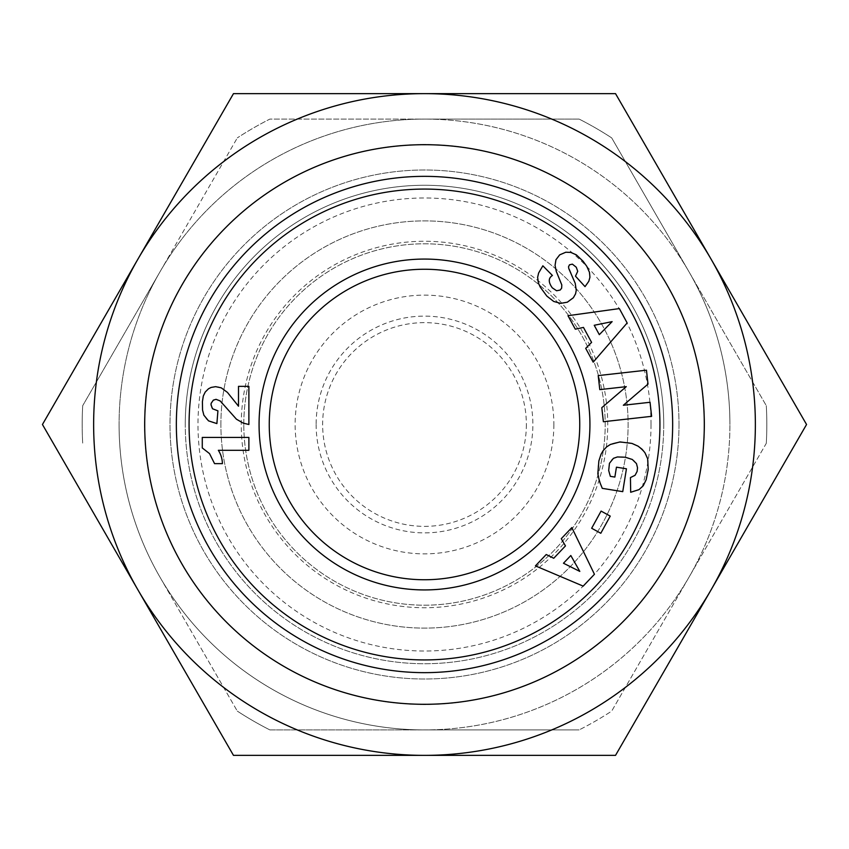 <?xml version="1.0" encoding="UTF-8"?>
<svg xmlns="http://www.w3.org/2000/svg" width="849" height="849" viewBox="0 0 849 849"><rect width="100%" height="100%" fill="white"/><g stroke="black" fill="none" stroke-linecap="round" stroke-linejoin="round"><path stroke-width="0.64" stroke-dasharray="4.25 3.18" d="M663.738 424.5A239.238 239.238 0 0 1 424.5 663.738A239.238 239.238 0 0 1 185.262 424.5A239.238 239.238 0 0 0 424.5 663.738A239.238 239.238 0 0 0 663.738 424.5A239.238 239.238 0 0 0 424.5 185.262A239.238 239.238 0 0 0 185.262 424.5A239.238 239.238 0 0 1 424.5 185.262A239.238 239.238 0 0 1 663.738 424.5M651.013 424.5A226.513 226.513 0 0 1 424.5 651.013A226.513 226.513 0 0 1 197.987 424.5A226.513 226.513 0 0 1 424.5 197.987A226.513 226.513 0 0 1 651.013 424.5M688.995 271.797A305.417 305.417 0 0 1 729.917 424.5A305.417 305.417 0 0 0 688.995 271.797L766.297 405.684L688.995 271.797A305.417 305.417 0 0 0 424.5 119.083L579.114 119.083A342.317 342.317 0 0 1 611.694 137.899A342.317 342.317 0 0 0 579.114 119.083L269.886 119.083A342.317 342.317 0 0 0 237.306 137.899A342.317 342.317 0 0 1 269.886 119.083L424.5 119.083A305.417 305.417 0 0 0 160.005 271.797L82.703 405.684L160.005 271.797A305.417 305.417 0 0 0 119.083 424.5A305.417 305.417 0 0 1 160.005 271.797L237.306 137.899L160.005 271.797A305.417 305.417 0 0 1 688.995 271.797L611.694 137.899L688.995 271.797M766.297 405.684A342.317 342.317 0 0 1 766.817 424.5A342.317 342.317 0 0 0 766.297 405.684M82.183 424.5A342.317 342.317 0 0 1 82.703 405.684A342.317 342.317 0 0 0 82.703 443.316A342.317 342.317 0 0 1 82.183 424.5M526.359 424.5A101.859 101.859 0 0 1 424.5 526.359A101.859 101.859 0 0 1 322.641 424.5A101.859 101.859 0 0 1 424.5 322.641A101.859 101.859 0 0 1 526.359 424.5M316.125 424.5A108.375 108.375 0 0 0 424.5 532.875A108.375 108.375 0 0 0 532.875 424.5A108.375 108.375 0 0 0 424.5 316.125A108.375 108.375 0 0 0 316.125 424.5M553.866 424.5A129.366 129.366 0 0 1 424.5 553.866A129.366 129.366 0 0 1 295.134 424.5A129.366 129.366 0 0 1 424.5 295.134A129.366 129.366 0 0 1 553.866 424.5M679.009 424.5A254.509 254.509 0 0 1 424.5 679.009A254.509 254.509 0 0 1 169.991 424.5A254.509 254.509 0 0 1 424.5 169.991A254.509 254.509 0 0 1 679.009 424.5A254.509 254.509 0 0 1 424.5 679.009A254.509 254.509 0 0 1 169.991 424.5A254.509 254.509 0 0 1 424.5 169.991A254.509 254.509 0 0 1 679.009 424.5M704.458 424.5A279.958 279.958 0 0 1 424.5 704.458A279.958 279.958 0 0 1 144.542 424.5A279.958 279.958 0 0 1 424.5 144.542A279.958 279.958 0 0 1 704.458 424.5A279.958 279.958 0 0 1 424.5 704.458A279.958 279.958 0 0 1 144.542 424.5A279.958 279.958 0 0 1 424.5 144.542A279.958 279.958 0 0 1 704.458 424.5M579.75 424.5A155.25 155.25 0 0 1 424.5 579.75A155.25 155.25 0 0 1 269.25 424.5A155.25 155.25 0 0 1 424.5 269.25A155.25 155.25 0 0 1 579.75 424.5M220.889 424.5A203.611 203.611 0 0 1 424.5 220.889A203.611 203.611 0 0 1 628.111 424.5A203.611 203.611 0 0 1 424.5 628.111A203.611 203.611 0 0 1 220.889 424.5A203.611 203.611 0 0 1 424.5 220.889A203.611 203.611 0 0 1 628.111 424.5A203.611 203.611 0 0 1 424.5 628.111A203.611 203.611 0 0 1 220.889 424.5M243.801 424.5A180.699 180.699 0 0 1 424.5 243.801A180.699 180.699 0 0 1 605.199 424.5A180.699 180.699 0 0 1 424.5 605.199A180.699 180.699 0 0 1 243.801 424.5A180.699 180.699 0 0 1 424.5 243.801A180.699 180.699 0 0 1 605.199 424.5A180.699 180.699 0 0 1 424.5 605.199A180.699 180.699 0 0 1 243.801 424.5M241.254 424.5A183.246 183.246 0 0 1 424.5 241.254A183.246 183.246 0 0 1 607.746 424.5A183.246 183.246 0 0 1 424.5 607.746A183.246 183.246 0 0 1 241.254 424.5M176.348 424.5A248.152 248.152 0 0 1 424.5 176.348A248.152 248.152 0 0 1 672.652 424.5A248.152 248.152 0 0 1 424.5 672.652A248.152 248.152 0 0 1 176.348 424.5M137.963 589.928A330.866 330.866 0 0 1 424.5 93.634A330.866 330.866 0 0 1 711.038 589.928L806.55 424.5L615.525 93.634L233.475 93.634L42.45 424.5L233.475 755.366L424.5 755.366A330.866 330.866 0 0 1 137.963 589.928M711.038 589.928A330.866 330.866 0 0 1 424.5 755.366L615.525 755.366L711.038 589.928M214.564 463.65L222.406 463.65A25.491 25.491 0 0 0 218.342 450.31L248.884 450.31L248.884 437.426L202.274 437.426L202.274 447.943L209.512 453.589L214.564 463.65M211.645 407.616L211.146 403.328L212.473 400.877L216.06 399.327L217.429 399.508L222.077 402.691L236.457 419.215L243.238 423.131L248.884 424.5L248.884 386.348L238.505 386.348L238.505 406.204L229.495 394.732L223.627 389.086L218.48 386.942L215.614 386.666L211.104 387.441L208.504 388.768L205.235 392.047L203.314 396.005L202.412 401.598L202.55 410.067L203.866 415.172L206.328 418.992L210.828 422.038L216.888 423.587L217.928 410.842L214.606 410.025L211.645 407.616M591.583 342.391L585.704 348.355L593.186 362.152L627.156 322.96L619.356 308.59L567.981 315.711L575.293 329.179L583.465 327.417L591.583 342.391M612.129 321.633L599.309 334.655L594.226 325.284L612.129 321.633M647.851 472.161L648.084 460.508L644.911 452.687L638.066 446.149L629.671 442.796L617.796 442.18L612.5 443.528L608.425 445.566L605.008 448.378L602.015 452.4L598.863 460.943L597.77 469.348L598.089 475.78L602.291 488.355L622.741 491.656L626.435 468.786L616.448 467.173L614.856 477.074L610.335 476.342L609.136 472.776L608.563 468.245L609.455 463.289L611.747 459.659L615.514 457.388L622.211 456.847L627.973 457.813L633.938 460.572L636.474 463.596L637.535 467.767L636.283 473.572L634.553 475.79L630.436 477.584L630.68 492.271L638.989 489.65L643.213 485.777L646.163 479.749L647.851 472.161M553.728 558.271L546.236 554.514L535.422 565.88L583.178 586.118L594.438 574.264L571.833 527.59L561.274 538.691L565.466 545.918L553.728 558.271M579.803 571.409L563.471 563.237L570.815 555.511L579.803 571.409M601.092 511.087L591.657 528.258L600.795 533.278L610.229 516.107L601.092 511.087M651.618 416.328L650.047 402.277L623.346 405.26L648.01 384.109L646.46 370.196L598.216 375.598L599.787 389.627L626.275 386.656L601.803 407.669L603.374 421.73L651.618 416.328M583.698 261.991L577.967 256.058L570.836 252.429L565.805 252.227L559.661 254.88L555.957 259.73L555.055 265.397L556.275 271.372L561.815 284.977L561.635 288.182L560.181 290.05L556.604 290.751L552.285 287.832C548.242 282.218 548.284 278.101 552.412 275.479L542.861 265.801L538.616 273.028L537.629 277.326L538.362 282.919L540.144 286.941L546.841 296.078L553.686 301.437L560.637 303.369L567.312 302.202L573.34 297.766L575.558 293.86L576.248 290.432L575.24 283.364L568.533 266.745L569.477 264.814L572.396 264.145L575.749 266.512L577.723 271.319L575.484 276.158L585.035 286.633L588.813 281.284L589.97 275.193L587.922 268.337L583.698 261.991M766.297 443.316A342.317 342.317 0 0 0 766.817 424.5A342.317 342.317 0 0 1 766.297 443.316L611.694 711.101A342.317 342.317 0 0 1 579.114 729.917A342.317 342.317 0 0 0 611.694 711.101L766.297 443.316M269.886 729.917A342.317 342.317 0 0 1 237.306 711.101A342.317 342.317 0 0 0 269.886 729.917L424.5 729.917L269.886 729.917M160.005 577.203L237.306 711.101L160.005 577.203A305.417 305.417 0 0 0 424.5 729.917L579.114 729.917L424.5 729.917A305.417 305.417 0 0 0 729.917 424.5A305.417 305.417 0 0 1 160.005 577.203A305.417 305.417 0 0 1 119.083 424.5A305.417 305.417 0 0 0 160.005 577.203"/><path stroke-width="1.27" d="M144.701 424.5A279.799 279.799 0 0 0 424.5 704.299A279.799 279.799 0 0 0 704.299 424.5A279.799 279.799 0 0 0 424.5 144.701A279.799 279.799 0 0 0 144.701 424.5M579.75 424.5A155.25 155.25 0 0 1 424.5 579.75A155.25 155.25 0 0 1 269.25 424.5A155.25 155.25 0 0 1 424.5 269.25A155.25 155.25 0 0 1 579.75 424.5M589.928 424.5A165.428 165.428 0 0 1 424.5 589.928A165.428 165.428 0 0 1 259.072 424.5A165.428 165.428 0 0 1 424.5 259.072A165.428 165.428 0 0 1 589.928 424.5M672.652 424.5A248.152 248.152 0 0 0 424.5 176.348A248.152 248.152 0 0 0 176.348 424.5A248.152 248.152 0 0 0 424.5 672.652A248.152 248.152 0 0 0 672.652 424.5M659.928 424.5A235.428 235.428 0 0 1 424.5 659.928A235.428 235.428 0 0 1 189.072 424.5A235.428 235.428 0 0 1 424.5 189.072A235.428 235.428 0 0 1 659.928 424.5M137.963 589.928L42.45 424.5L137.963 259.072A330.866 330.866 0 0 0 424.5 755.366A330.866 330.866 0 0 0 711.038 259.072A330.866 330.866 0 0 0 137.963 259.072L233.475 93.634L615.525 93.634L806.55 424.5L615.525 755.366L233.475 755.366L137.963 589.928M583.125 261.28L586.765 266.289L589.461 272.296L589.938 277.252L588.813 281.284L585.035 286.633L575.484 276.158L577.723 271.319L576.28 267.255L572.396 264.145L569.477 264.814L568.533 266.745L568.788 268.571L575.24 283.364L576.248 290.432L575.558 293.86L573.34 297.766L567.312 302.202L560.637 303.369L553.686 301.437L546.841 296.078L540.144 286.941L538.362 282.919L537.629 277.326L538.616 273.028L542.861 265.801L552.412 275.479C548.284 278.101 548.242 282.218 552.285 287.832L556.604 290.751L560.181 290.05L561.635 288.182L561.815 284.977L556.275 271.372L555.055 265.397L555.957 259.73L559.661 254.88L565.805 252.227L570.836 252.429L576.322 254.838L583.125 261.28M650.047 402.277L651.618 416.328L603.374 421.73L601.803 407.669L626.275 386.656L599.787 389.627L598.216 375.598L646.46 370.196L648.01 384.109L623.346 405.26L650.047 402.277M591.657 528.258L601.092 511.087L610.229 516.107L600.795 533.278L591.657 528.258M546.236 554.514L553.728 558.271L565.466 545.918L561.274 538.691L571.833 527.59L594.438 574.264L583.178 586.118L535.422 565.88L546.236 554.514M648.212 469.582L646.163 479.749L643.213 485.777L638.989 489.65L630.68 492.271L630.436 477.584L635.073 475.291L637.121 471.439L637.535 467.767L636.474 463.596L632.293 459.468L625.289 457.229L617.435 456.953L613.413 458.333L609.455 463.289L608.691 470.505L610.335 476.342L614.856 477.074L616.448 467.173L626.435 468.786L622.741 491.656L602.291 488.355L599.447 481.372L597.845 473.742L598.863 460.943L601.05 454.268L603.098 450.713L606.653 446.882L610.378 444.462L620.014 441.926L631.953 443.422L638.066 446.149L642.088 449.27L644.911 452.687L647.649 458.672L648.212 469.582M585.704 348.355L591.583 342.391L583.465 327.417L575.293 329.179L567.981 315.711L619.356 308.59L627.156 322.96L593.186 362.152L585.704 348.355M211.008 404.793L212.515 408.751L217.928 410.842L216.888 423.587L208.504 420.86L203.866 415.172L202.55 410.067L202.412 401.598L203.314 396.005L205.235 392.047L208.504 388.768L211.104 387.441L215.614 386.666L221.207 387.813L227.447 392.408L238.505 406.204L238.505 386.348L248.884 386.348L248.884 424.5L243.238 423.131L236.457 419.215L220.167 400.919L216.06 399.327L213.332 400.144L211.146 403.328L211.008 404.793M222.406 463.65L214.564 463.65L209.512 453.589L202.274 447.943L202.274 437.426L248.884 437.426L248.884 450.31L218.342 450.31A25.491 25.491 0 0 1 222.406 463.65M599.309 334.655L612.129 321.633L594.226 325.284L599.309 334.655M563.471 563.237L579.803 571.409L570.815 555.511L563.471 563.237"/></g></svg>
